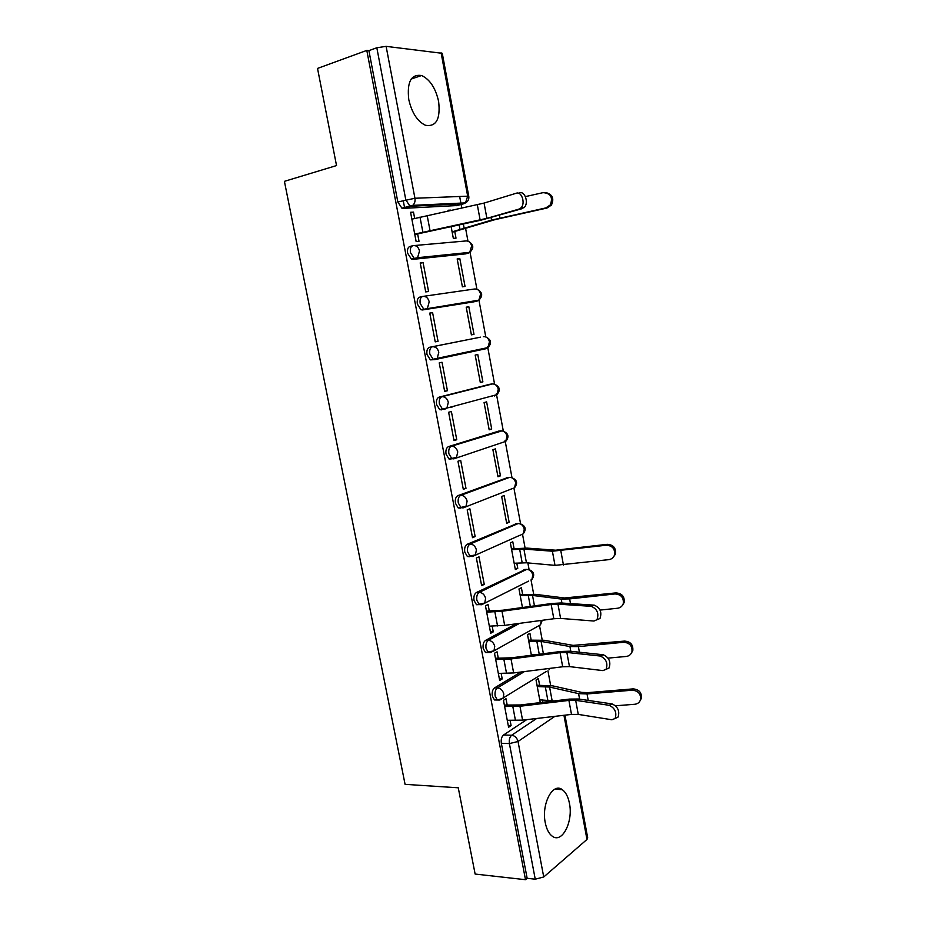<?xml version="1.0" encoding="UTF-8"?>
<svg xmlns="http://www.w3.org/2000/svg" width="926" height="926" viewBox="0 0 926 926"><rect width="100%" height="100%" fill="white"/><g stroke="black" fill="none" stroke-linecap="round" stroke-linejoin="round"><path stroke-width="1.39" d="M520.887 672.033L494.6 687.879C492.574 689.5 491.81 692.22 492.308 696.039L494.472 699.963L496.88 700.01M516.06 623.823L485.537 640.398C483.488 641.915 482.701 644.6 483.198 648.432L485.513 652.529L488.037 652.506M525.424 569.467L476.404 592.524C474.32 593.948 473.522 596.575 474.019 600.43L476.473 604.724L479.182 604.62M516.615 523.688L467.19 544.28C465.072 545.588 464.262 548.169 464.771 552.046L467.387 556.526L469.563 556.688M507.726 477.561L457.907 495.63C455.754 496.822 454.932 499.369 455.442 503.258L458.22 507.957L460.291 508.142M498.767 431.111L448.543 446.587C446.367 447.675 445.533 450.163 446.031 454.076L448.994 458.995L450.95 459.203M489.727 384.302L439.098 397.138C436.898 398.111 436.042 400.553 436.551 404.488L439.711 409.628L441.528 409.859M487.03 347.771L485.583 348.813L487.898 347.586L437.234 358.339L434.861 359.612L433.183 359.369L429.826 353.975C429.317 350.016 430.173 347.62 432.407 346.764L480.571 337.157L429.583 347.285C427.349 348.141 426.481 350.537 426.99 354.484L430.347 359.867L434.699 359.635M422.511 296.482L419.987 297.026C417.719 297.755 416.839 300.105 417.348 304.075L420.925 309.712L422.453 309.955L425.277 309.365L423.749 309.122L420.184 303.485C419.663 299.503 420.543 297.153 422.812 296.424C426.006 296.146 428.136 297.94 429.201 301.818L427.453 308.208L425.277 309.365L476.728 301.263L478.846 300.163L480.606 294.098C479.599 290.44 477.55 288.738 474.448 289.016L423.379 296.343M412.464 245.818L410.311 246.339C408.007 246.941 407.116 249.244 407.625 253.238L411.433 259.141L415.624 258.713L414.258 258.47L410.45 252.555C409.94 248.562 410.831 246.258 413.135 245.645C416.33 245.286 418.459 247.057 419.524 250.946L417.58 257.683L415.624 258.713L467.804 253.342L469.702 252.358L471.658 245.992C470.651 242.311 468.602 240.644 465.5 240.991L414.373 245.54M438.623 101.466C435.59 88.051 429.907 79.404 421.585 75.515C411.109 73.964 406.838 81.986 408.771 99.557C411.862 112.868 417.441 121.456 425.532 125.311C436.239 126.978 440.602 119.037 438.623 101.466M569.432 803.317C568.124 796.696 565.74 792.147 562.279 789.658C552.822 782.134 541.247 803.953 545.264 822.728C546.572 829.221 548.91 833.713 552.266 836.201C562.105 843.945 573.402 821.605 569.432 803.317M550.669 685.529L547.937 670.864M542.208 640.051L539.545 625.745M533.677 594.226L531.015 579.908M529.093 569.571L527.855 562.915M525.088 548.042L522.495 534.117M520.574 523.78L513.907 488.002M511.985 477.631L505.052 440.417M503.327 431.122L496.359 393.712M494.6 384.232L487.608 346.648M485.791 336.937L478.939 300.105M476.925 289.236L470.026 252.173M467.977 241.154L465.685 228.861M461.808 208.049L461.136 204.438M461.032 203.87L459.655 196.497M564.953 715.173L587.697 837.903L586.968 839.454L543.736 876.98L535.251 879.202L527.149 878.299L501.336 743.277C500.839 739.469 501.591 736.702 503.594 734.978L526.674 719.664M475.131 874.051L525.505 879.7L366.8 50.421L317.525 68.42L336.532 165.569L284.409 181.346L405.079 784.345L458.266 787.794L475.131 874.051M527.149 878.299L525.505 879.7M456.831 205.56L403.065 208.373L411.028 206.255L409.836 206.023L405.796 199.819L376.824 47.758L386.119 46.358L442.281 53.326L468.776 196.3M376.824 47.758L368.895 50.652L366.8 50.421M414.674 218.432L413.482 212.123L410.565 212.286L416.133 241.536L419.027 241.281L417.603 233.815M451.089 226.407L453.335 238.376L456.009 238.144L454.782 231.593M459.828 258.62L457.178 258.91L462.398 286.805L465.037 286.435L459.828 258.62L457.236 259.222M423.078 262.59L420.196 262.891L425.717 291.91L428.576 291.505L423.078 262.59L420.265 263.239M468.834 306.749L466.218 307.177L471.392 334.853L473.996 334.344L468.834 306.749L466.229 307.282M438.044 341.324L435.22 341.844L438.044 341.324L432.592 312.629L429.768 313.208M432.592 312.629L429.757 313.092L435.232 341.868M473.996 334.344L471.392 334.83M482.886 381.882L477.77 354.496L475.177 355.063L480.316 382.519L482.886 381.882L480.281 382.299M447.432 390.726L442.026 362.274L439.225 362.876L444.665 391.42L447.432 390.726L444.619 391.177M452.363 406.954L449.457 407.382M491.706 429.039L486.625 401.872L484.078 402.579L489.183 429.814L491.706 429.039L489.102 429.386M456.75 439.734L451.39 411.514L448.624 412.267L454.018 440.568L456.75 439.734L453.925 440.093M500.457 475.837L495.422 448.89L492.898 449.712L497.968 476.74L500.457 475.837L497.852 476.114M465.986 488.349L460.673 460.349L457.953 461.241L463.301 489.322L465.986 488.349L463.162 488.627M509.15 522.276L504.138 495.526L501.66 496.486L506.684 523.306L509.15 522.276L506.534 522.484M475.154 536.559L469.876 508.791L467.202 509.832L472.503 537.682L475.154 536.559L472.329 536.779M514.08 548.667L512.796 541.814L510.353 542.902L515.342 569.513L517.761 568.356L515.145 568.495M484.252 584.399L479.008 556.85L476.369 558.019L481.636 585.649L484.252 584.399L481.416 584.538M522.658 594.561L521.384 587.744L518.977 588.959L522.449 607.525M489.31 610.986L488.071 604.516L485.467 605.835L490.687 633.245L493.269 631.856L490.433 631.914M531.177 640.097L529.915 633.315L527.531 634.657L531.397 655.249M498.292 658.247L497.065 651.811L494.496 653.258L499.67 680.448L502.216 678.932L499.38 678.92M539.626 685.286L538.376 678.538L536.027 680.008L540.263 702.602M507.205 705.126L505.99 698.725L503.455 700.311L508.594 727.28L511.094 725.625L508.258 725.544M474.147 301.795L422.453 309.955M465.523 253.874L412.799 259.373M403.215 200.514L404.639 207.956M450.812 210.376L448.161 210.792M450.765 210.121L448.068 210.26L448.196 210.931M413.482 212.123L410.669 212.864M542.81 702.302L542.358 699.894M517.761 568.356L516.777 563.089M491.625 396.409L492.632 395.796M482.828 349.299L484.205 348.373M474.644 301.587L475.594 300.672M466.148 253.516L466.854 252.659M368.895 50.652L397.833 201.972L401.872 208.153L403.065 208.373M493.269 631.856L492.181 626.092M502.216 678.932L501.174 673.41M511.094 725.625L510.099 720.359M519.173 208.952L520.794 208.014C525.783 204.009 521.859 191.08 516.314 193.221L484.078 203.083L486.891 218.351L524.047 207.644C529.035 203.651 525.123 190.733 519.579 192.874M414.79 234.521L480.988 220.168L522.426 208.581M414.721 234.104L486.891 218.351M411.873 219.161L484.078 203.083M546.143 192.654C552.567 194.529 554.315 198.673 551.398 205.109L546.965 208.037L545.808 207.922L550.241 204.982C553.181 197.331 550.785 193.221 543.064 192.654L525.412 196.601M452.108 231.859L491.521 220.122L545.808 207.922M452.177 232.229L494.993 219.647L546.965 208.037M511.465 548.84L527.102 548.111L555.669 550.206L607.213 544.326C613.452 544.766 616.184 548.053 615.408 554.165L613.348 557.174M514.161 563.251L526.443 562.788L554.998 565.369L608.857 559.628C611.611 559.2 613.487 557.695 614.482 555.102C615.258 548.968 612.526 545.669 606.275 545.229L607.213 544.326M511.615 549.65L523.896 549.083L552.394 551.213L606.275 545.229M489.345 626.161L504.658 625.363L553.817 618.742L560.589 618.418L593.936 621.033L596.969 619.714C599.122 613.452 597.224 608.984 591.274 606.333L594.272 605.153C600.222 607.792 602.12 612.236 599.967 618.499L596.969 619.714M486.474 611.079L502.749 610.222L551.803 603.486L560.936 602.988L594.272 605.153M486.671 612.155L501.985 611.253L551.178 604.504L557.961 604.134L591.274 606.333M520.042 594.666L535.703 594.376L564.443 597.976L615.917 592.906C622.029 593.369 624.772 596.587 624.147 602.548L622.457 605.315M600.071 610.084L617.561 608.243C620.408 607.826 622.307 606.287 623.256 603.625C623.881 597.652 621.126 594.423 615.003 593.948L615.917 592.906M520.227 595.638L532.519 595.43L561.202 599.064L569.64 598.902L615.003 593.948M498.338 673.41L513.652 672.936L562.684 666.766L569.467 666.604L602.93 670.609L606.09 669.301C608.093 663.213 606.16 658.791 600.291 656.036L603.254 654.751C609.123 657.495 611.056 661.905 609.053 667.993L606.079 669.313L609.053 667.993M495.456 658.27L511.731 657.784L560.67 651.487L569.803 651.198L603.254 654.751M495.688 659.52L511.002 658.953L560.08 652.645L566.851 652.436L600.291 656.036M528.561 640.132L544.245 640.294L573.136 645.376L624.552 641.093C630.548 641.591 633.303 644.751 632.805 650.561L631.405 653.108M608.069 658.12L626.207 656.453C629.124 656.059 631.034 654.497 631.949 651.777C632.446 645.943 629.68 642.783 623.673 642.274L624.552 641.093M531.281 654.659L536.316 654.624M528.769 641.278L541.085 641.417L569.93 646.545L578.38 646.614L623.673 642.274M507.263 720.289L522.577 720.139L571.492 714.409L578.264 714.397L611.855 719.768L615.13 718.483C616.982 712.557 615.014 708.17 609.239 705.311L612.167 703.934C617.955 706.781 619.922 711.168 618.059 717.083L615.188 718.414M504.357 705.08L520.644 704.952L569.455 699.095L578.6 699.014L612.167 703.934M504.635 706.503L519.949 706.26L568.9 700.403L575.683 700.345L609.239 705.311M537.011 685.263L552.718 685.865L581.771 692.405L588.022 692.625L633.118 688.886C639.021 689.419 641.776 692.521 641.394 698.204L640.202 700.565M615.582 705.786L634.785 704.269C637.759 703.899 639.692 702.336 640.549 699.558C640.942 693.863 638.176 690.75 632.261 690.206L633.118 688.886M539.742 699.848L554.153 700.936M537.254 686.56L549.581 687.046L578.588 693.632L587.038 693.944L632.261 690.206M546.271 671.489L499.762 700.033L497.331 700.01L495.155 696.086C494.658 692.254 495.422 689.534 497.447 687.902L524.429 671.582M494.6 687.879L497.447 687.902C500.665 688.296 502.783 690.345 503.802 694.037L503.119 698.285L497.331 700.01L494.472 699.963M490.93 652.46L488.361 652.506L486.046 648.397C485.548 644.554 486.335 641.868 488.384 640.341L519.59 623.348M485.537 640.398L488.384 640.341C491.602 640.665 493.72 642.679 494.739 646.394L493.963 650.862L490.109 652.587M528.642 581.1L481.589 604.736L479.321 604.62L476.867 600.326C476.369 596.46 477.156 593.821 479.24 592.409L526.674 569.397L523.919 569.548M476.404 592.524L479.24 592.409C482.458 592.64 484.576 594.631 485.606 598.37L484.738 603.058L476.473 604.724M519.59 535.402L472.399 556.503L470.223 556.352L467.618 551.861C467.109 547.972 467.919 545.379 470.026 544.071L518.143 523.56L515.377 523.78M467.19 544.28L470.026 544.071C473.244 544.233 475.362 546.19 476.404 549.951L475.42 554.882L467.387 556.526M512.842 488.407L463.127 507.888L461.067 507.691L458.277 502.992C457.78 499.091 458.601 496.544 460.743 495.352L509.531 477.376L506.777 477.666M457.907 495.63L460.743 495.352C463.949 495.422 466.067 497.355 467.109 501.128L466.01 506.325L458.22 507.957M504.346 441.841L453.786 458.868L451.83 458.648L448.879 453.728C448.369 449.816 449.203 447.316 451.379 446.228L502.077 430.845M448.543 446.587L451.379 446.228C454.573 446.216 456.703 448.115 457.757 451.923L456.506 457.386L448.994 458.995M495.734 394.962L494.368 395.992L496.868 394.661L446.922 408.065L444.364 409.442L442.535 409.211L439.387 404.06C438.878 400.125 439.723 397.671 441.933 396.71L492.794 383.873M439.098 397.138L441.933 396.71C445.128 396.606 447.258 398.469 448.311 402.301L446.922 408.065L439.711 409.628M429.583 347.285L432.407 346.764C435.614 346.579 437.743 348.419 438.797 352.262L437.234 358.339L430.347 359.867M503.594 734.978L511.65 735.256L536.663 718.495M554.859 716.365L518.028 741.495L543.736 876.98M586.968 839.454L563.946 715.3M456.055 205.757L463.81 203.743L411.028 206.255L412.764 205.352L465.5 202.887L463.81 203.743M386.119 46.358L414.941 198.257L467.676 196.173L441.089 52.747M498.107 431.192L500.862 430.833C503.975 430.798 506.024 432.581 507.008 436.181L505.758 441.378C509.45 436.725 508.49 433.275 502.887 431.041M489.368 384.359L492.123 383.931C495.236 383.815 497.285 385.563 498.281 389.186L496.868 394.661C500.723 390.17 499.924 386.686 494.484 384.209M485.583 348.813L435.151 359.554M473.973 301.83L478.233 300.255M465.049 253.979L468.649 253.053M521.222 534.684L520.331 535.344M485.988 337.018C491.289 339.738 491.926 343.257 487.898 347.586L489.472 341.833C488.477 338.187 486.428 336.462 483.314 336.659M511.221 477.527C516.974 479.518 518.097 482.921 514.555 487.747L515.678 482.805C514.694 479.228 512.645 477.411 509.531 477.376M519.926 523.676C525.493 525.655 526.616 529.024 523.283 533.77L524.278 529.07C523.306 525.517 521.257 523.676 518.143 523.56M528.549 569.478C533.955 571.446 535.078 574.78 531.918 579.456L532.809 574.988C531.837 571.446 529.799 569.583 526.674 569.397M537.508 626.474L540.483 624.807L541.259 620.432M550.021 668.364L548.979 669.811L549.604 668.41M397.833 201.972L414.941 198.257C415.38 201.243 414.651 203.604 412.764 205.352L401.872 208.153M501.336 743.277L509.404 743.59C508.918 739.77 509.659 736.992 511.65 735.256C514.891 735.73 517.009 737.802 518.028 741.495L509.404 743.59L535.251 879.202M467.676 196.173L465.5 202.887C468.07 201.393 469.158 199.217 468.787 196.347L467.676 196.173M419.999 217.054L422.846 232.067M477.318 204.773L480.131 219.983M427.152 215.388L430 230.447M460.072 229.891L459.111 224.729M499.878 217.992L499.38 215.272M491.521 220.122L491.081 217.691M464.239 228.757L463.324 223.849M522.183 562.776L519.636 549.118M563.436 565.034L560.832 550.808M554.998 565.369L552.394 551.213M526.443 562.788L523.896 549.083M494.878 611.889L497.54 625.953M551.178 604.504L553.817 618.742M501.985 611.253L504.658 625.363M557.961 604.134L560.589 618.418M530.32 606.437L528.248 595.314M570.497 603.613L569.64 598.902M561.932 603.058L561.202 599.064M534.464 605.87L532.519 595.43M503.894 659.462L506.545 673.422M560.08 652.645L562.684 666.766M511.002 658.953L513.652 672.936M566.851 652.436L569.467 666.604M539.245 654.242L536.802 641.139M579.398 652.217L578.38 646.614M570.798 651.302L569.93 646.545M543.377 653.71L541.085 641.417M512.842 706.654L515.469 720.509M568.9 700.403L571.492 714.409M519.949 706.26L522.577 720.139M575.683 700.345L578.264 714.397M547.775 699.975L545.287 686.629M588.23 700.426L587.038 693.944M579.607 699.165L578.588 693.632M552.081 700.438L549.581 687.046M411.19 79.046L421.585 75.515M554.824 789.183L562.279 789.658M411.433 259.141L417.58 257.683L469.702 252.358C474.1 248.318 473.765 244.707 468.73 241.512M420.925 309.712L478.846 300.163C483.048 295.973 482.573 292.408 477.411 289.456M485.513 652.529L493.963 650.862L540.483 624.807L542.242 620.293M520.794 208.014L524.047 207.644M551.398 205.109L550.241 204.982M615.408 554.165L614.482 555.102M624.147 602.548L623.256 603.625M632.805 650.561L631.949 651.777M615.13 718.483L618.059 717.083M641.394 698.204L640.549 699.558"/></g></svg>
